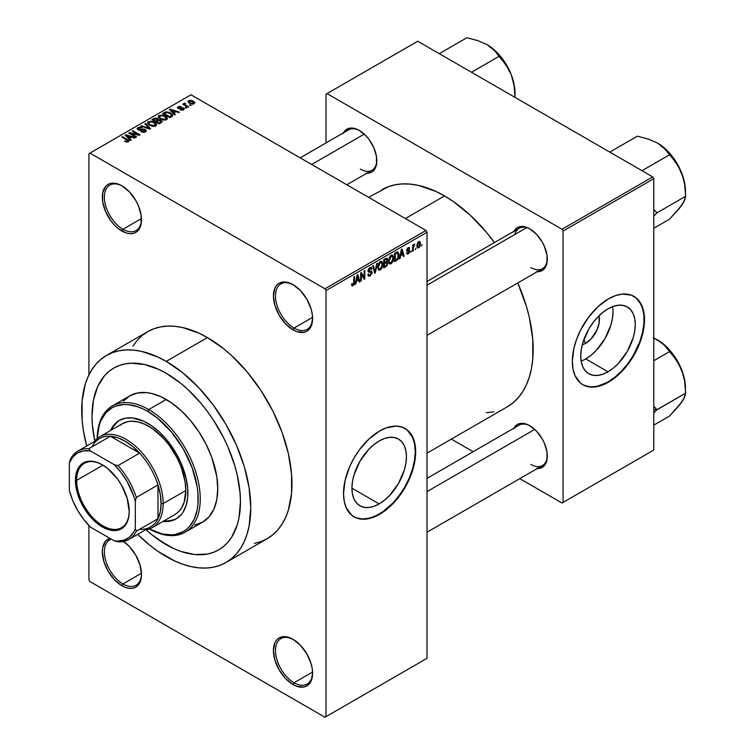 <?xml version="1.0" encoding="UTF-8"?>
<svg xmlns="http://www.w3.org/2000/svg" width="755" height="755" viewBox="0 0 755 755"><rect width="100%" height="100%" fill="white"/><g stroke="black" fill="none" stroke-linecap="round" stroke-linejoin="round"><path stroke-width="1.13" d="M293.535 284.918A26.236 15.147 -120 0 0 275.49 296.215A26.236 15.147 -120 0 0 294.044 328.057L293.006 329.841A27.699 15.987 60 0 1 273.423 295.922A27.699 15.987 60 0 1 293.006 284.607L285.513 282.002L282.134 282.143L279.161 283.238L276.726 285.258L274.914 288.127L273.423 295.922L274.914 305.435L279.161 315.222L285.513 323.791L293.006 329.841L296.828 331.615L303.887 332.313L306.86 331.209L309.295 329.189L311.107 326.32L312.598 318.534L312.221 313.901L311.107 309.022L306.86 299.225L300.509 290.656L293.006 284.607A27.699 15.987 60 0 1 312.598 318.534A27.699 15.987 60 0 1 293.006 329.841L294.044 328.057A26.236 15.147 60 0 1 276.896 304.935A26.236 15.147 60 0 1 280.926 283.908A26.236 15.147 60 0 1 293.535 284.918M293.535 639.598A26.236 15.147 -120 0 0 275.49 650.895A26.236 15.147 -120 0 0 294.044 682.737L293.006 684.521A27.699 15.987 60 0 1 273.423 650.602A27.699 15.987 60 0 1 293.006 639.296L285.513 636.682L282.134 636.824L279.161 637.918L276.726 639.938L274.914 642.807L273.423 650.602L274.914 660.115L279.161 669.902L285.513 678.471L293.006 684.521L296.828 686.295L303.887 686.993L306.86 685.889L309.295 683.87L311.107 681.01L312.598 673.215L312.221 668.581L311.107 663.702L306.86 653.915L300.509 645.336L293.006 639.296A27.699 15.987 60 0 1 312.598 673.215A27.699 15.987 60 0 1 293.006 684.521L294.044 682.737A26.236 15.147 60 0 1 276.896 659.615A26.236 15.147 60 0 1 280.926 638.588A26.236 15.147 60 0 1 293.535 639.598M111.278 539.127A26.236 15.147 -120 0 0 105.445 559.568A26.236 15.147 -120 0 0 122.942 583.945L121.904 585.738A27.699 15.987 60 0 1 103.378 559.757A27.699 15.987 60 0 1 109.89 538.324L105.624 541.156L102.699 547.62L102.321 551.811L103.812 561.324L108.059 571.12L114.411 579.689L121.904 585.738L125.726 587.503L129.398 588.343L132.786 588.202L135.758 587.107L138.193 585.087L141.119 578.623L141.487 574.423L139.996 564.91L135.758 555.123L129.398 546.554L123.461 541.477A27.699 15.987 60 0 1 141.487 574.423A27.699 15.987 60 0 1 121.904 585.738L122.942 583.945A26.236 15.147 60 0 1 105.794 560.823A26.236 15.147 60 0 1 109.815 539.806A26.236 15.147 60 0 1 111.278 539.127M122.433 186.136A26.236 15.147 -120 0 0 104.388 197.423A26.236 15.147 -120 0 0 122.942 229.265L121.904 231.049A27.699 15.987 60 0 1 102.321 197.13A27.699 15.987 60 0 1 121.904 185.824L118.082 184.05L111.023 183.352L108.059 184.456L105.624 186.476L102.699 192.94L102.699 201.764L105.624 211.598L111.023 220.96L114.411 225.009L118.082 228.416L125.726 232.823L129.398 233.663L132.786 233.522L135.758 232.427L138.193 230.407L139.996 227.538L141.119 223.942L141.119 215.118L138.193 205.275L135.758 200.443L129.398 191.874L121.904 185.824A27.699 15.987 60 0 1 141.487 219.743A27.699 15.987 60 0 1 121.904 231.049L122.942 229.265A26.236 15.147 60 0 1 105.794 206.143A26.236 15.147 60 0 1 109.815 185.117A26.236 15.147 60 0 1 122.433 186.136M379.18 503.896L351.924 488.164L352.453 481.718L354.001 474.923L359.909 461.296L368.751 449.376L373.867 444.629L379.18 440.958A38.543 22.254 -60 0 1 398.451 439.051A38.543 22.254 -60 0 1 404.359 469.931A38.543 22.254 -60 0 1 379.18 503.896L373.867 506.36L368.751 507.52L364.042 507.332L359.909 505.803L356.52 502.99L354.001 499.008L352.453 493.997L351.924 488.164L379.18 503.896A38.543 22.254 -60 0 1 359.909 505.803A38.543 22.254 -60 0 1 354.001 474.923A38.543 22.254 -60 0 1 379.18 440.958L384.493 438.495L389.608 437.334L394.318 437.523L398.451 439.051L401.839 441.864L404.359 445.846L405.907 450.858L406.435 456.69L405.907 463.136L404.359 469.931L398.451 483.549L389.608 495.478L384.493 500.216L379.18 503.896M353.878 516.731A51.019 29.454 120 0 0 379.18 514.08L379.595 514.325A51.019 29.454 -60 0 1 354.086 516.845A51.019 29.454 -60 0 1 346.262 475.961A51.019 29.454 -60 0 1 379.595 431.011L386.626 427.745L396.601 426.103L402.481 427.245L407.483 430.133L411.409 434.654L414.976 444.11L415.495 456.02L414.118 464.825L411.409 473.932L407.483 482.992L402.481 491.656L393.402 503.179L383.125 512.079L376.056 516.165L365.788 519.119L359.55 518.874L356.709 518.081L351.707 515.193L346.262 507.851L344.214 501.216L343.516 493.496L345.073 480.501L349.593 466.835L354.086 457.936L359.55 449.602L369.12 438.844L379.595 431.011A51.019 29.454 -60 0 1 405.105 428.481A51.019 29.454 -60 0 1 412.919 469.365A51.019 29.454 -60 0 1 379.595 514.325L379.18 514.08A51.019 29.454 120 0 0 412.457 469.308A51.019 29.454 120 0 0 404.897 428.359M427.009 281.483L519.138 228.293A23.32 13.467 60 0 1 530.293 229.161A23.32 13.467 -120 0 0 514.834 234.503M513.919 231.304A24.783 14.307 60 0 1 529.774 228.85L526.358 227.264L520.035 226.642L517.383 227.623L513.579 231.993M343.44 132.88A24.783 14.307 60 0 1 359.286 130.426L355.869 128.841L349.556 128.208L344.714 131.002L343.1 133.569M513.919 428.161A24.783 14.307 60 0 1 529.774 425.716L526.358 424.131L520.035 423.498L517.383 424.48L513.579 428.859M141.468 218.572L122.942 229.265L141.468 218.572M141.468 573.253L122.942 583.945L141.468 573.253M312.57 672.035L294.044 682.737L312.57 672.035M312.57 317.355L294.044 328.057L312.57 317.355M166.232 544.666A104.954 60.598 60 0 1 146.074 529.812L151.755 534.663L146.074 529.812A104.954 60.598 60 0 0 166.232 544.666L151.755 534.663L158.956 540.061L173.499 548.46L166.232 544.666A104.954 60.598 60 0 0 218.705 549.866L213.306 552.405L207.455 554.038L194.63 554.548L180.709 551.386L173.499 548.46L180.709 551.386L194.63 554.548L207.455 554.038L213.306 552.405L218.705 549.866A104.954 60.598 60 0 1 166.232 544.666M94.8 441.005A104.954 60.598 60 0 1 113.75 368.081A104.954 60.598 60 0 1 166.232 373.281L180.709 383.285L187.769 389.41L201.217 403.595L207.455 411.532L213.306 419.912L223.593 437.73L227.935 446.988L234.796 465.769L237.249 475.103L240.081 493.213L240.439 501.82L239.014 517.722L237.249 524.857L231.681 537.164L227.935 542.213L223.593 546.46L218.705 549.866L223.593 546.46L227.935 542.213L231.681 537.164L237.249 524.857L239.014 517.722L240.439 501.82L240.081 493.213L237.249 475.103L234.796 465.769L227.935 446.988L223.593 437.73L213.306 419.912L207.455 411.532L201.217 403.595L187.769 389.41L180.709 383.285L166.232 373.281A104.954 60.598 60 0 1 234.796 465.769A104.954 60.598 60 0 1 218.705 549.866L218.705 549.866A104.954 60.598 60 0 0 234.796 465.769A104.954 60.598 60 0 0 166.232 373.281L158.956 369.497L166.232 373.281A104.954 60.598 60 0 0 113.75 368.081L119.148 365.552L125 363.919L131.247 363.202L144.686 364.533L158.956 369.497L144.686 364.533L131.247 363.202L125 363.919L119.148 365.552L113.75 368.081L108.862 371.488L113.75 368.081A104.954 60.598 60 0 0 94.8 441.005L92.374 424.735L92.016 416.128L93.441 400.235L97.669 386.598L104.52 375.745L108.862 371.488L104.52 375.745L97.669 386.598L93.441 400.235L92.016 416.128L92.374 424.735L94.8 441.005M254.416 543.43L261.079 541.571L267.223 538.692A119.526 69.007 -120 0 0 285.541 442.911A119.526 69.007 -120 0 0 207.455 337.579L166.232 361.381A119.526 69.007 60 0 1 244.318 466.713A119.526 69.007 60 0 1 225.99 562.494A119.526 69.007 60 0 1 166.232 556.577A119.526 69.007 60 0 1 137.693 534.361L149.735 545.176L157.946 551.32L174.509 560.889L182.719 564.221L190.76 566.533L198.574 567.817L206.068 568.053L213.184 567.231L219.847 565.372L225.99 562.494L231.568 558.615L236.504 553.774L240.769 548.017L244.318 541.41L247.111 534.002L249.122 525.876L250.754 507.775L249.122 487.796L244.318 466.713L236.504 445.327L225.99 424.47L213.184 404.935L198.574 387.485L182.719 372.772L166.232 361.381L207.455 337.579L199.178 333.266L182.927 327.613L175.113 326.33L167.619 326.094L160.504 326.915L153.841 328.774L147.697 331.653L142.119 335.541L137.184 340.373L132.918 346.13M381.851 189.731A125.358 72.376 -120 0 1 444.525 195.941L453.217 201.453L470.261 215.203L486.314 232.153L494.449 242.544A125.358 72.376 -120 0 0 444.525 195.941L405.359 218.554L444.525 195.941L435.843 191.421L418.798 185.494L410.607 184.154L402.745 183.909L395.28 184.758L388.296 186.712L368.648 197.357M507.209 406.87A125.358 72.376 -120 0 0 517.779 282.946L526.424 306.417L529.359 317.562L532.747 339.203L532.747 359.267L531.473 368.468L529.359 376.99L526.424 384.757L522.705 391.685L518.232 397.725L513.051 402.802L507.209 406.87L427.009 453.17M427.009 478.349L519.138 425.15A23.32 13.467 60 0 1 530.293 426.028M300.197 157.842L348.659 129.86A23.32 13.467 60 0 1 359.814 130.738M585.738 343.27L583.785 339.873L585.738 343.27L582.284 344.752A19.356 11.174 -60 0 0 585.738 343.27A19.356 11.174 -60 0 0 598.989 315.826L599.168 322.791L597.12 329.671L590.976 339.042L585.738 343.27M581.142 361.135A38.543 22.254 120 0 0 585.738 358.927L608.001 371.781A38.543 22.254 -60 0 1 588.73 373.697A38.543 22.254 -60 0 1 582.822 342.808A38.543 22.254 -60 0 1 608.001 308.842L613.324 306.379L618.43 305.218L623.149 305.407L627.273 306.936L630.661 309.748L633.181 313.74L634.738 318.742L635.257 324.584L634.738 331.02L633.181 337.825L627.273 351.443L618.43 363.363L613.324 368.11L608.001 371.781L602.688 374.244L597.573 375.405L592.864 375.226L588.73 373.697L585.342 370.884L582.822 366.892L581.274 361.89L580.755 356.049L581.274 349.603L582.822 342.808L588.73 329.189L592.864 322.895L597.573 317.26L602.688 312.523L608.001 308.842A38.543 22.254 -60 0 1 627.273 306.936A38.543 22.254 -60 0 1 633.181 337.825A38.543 22.254 -60 0 1 608.001 371.781L585.738 358.927A38.543 22.254 120 0 0 612.607 306.643M582.7 384.616A51.019 29.454 120 0 0 608.001 381.973L608.417 382.209A51.019 29.454 -60 0 1 582.907 384.739A51.019 29.454 -60 0 1 575.083 343.855A51.019 29.454 -60 0 1 608.417 298.895L615.457 295.63L622.224 294.091L631.303 295.139L636.305 298.027L641.75 305.369L643.798 311.994L644.496 319.724L642.939 332.71L640.231 341.817L633.926 355.284L628.462 363.617L622.224 371.073L615.457 377.349L604.878 384.05L594.61 387.013L588.372 386.758L582.907 384.739L580.529 383.078L575.083 375.735L573.036 369.11L572.337 361.381L573.894 348.395L576.603 339.288L580.529 330.228L588.372 317.487L597.941 306.738L608.417 298.895A51.019 29.454 -60 0 1 633.926 296.366A51.019 29.454 -60 0 1 641.75 337.249A51.019 29.454 -60 0 1 608.417 382.209L608.001 381.973A51.019 29.454 120 0 0 641.278 337.202A51.019 29.454 120 0 0 633.719 296.253M427.009 658.332L427.009 232.247L325.99 290.562L325.99 716.655L427.009 658.332L324.961 717.25L89.958 581.567L88.92 579.783L88.92 525.527L88.92 579.783L89.958 581.567L324.961 717.25L427.009 658.332L427.009 232.247L425.98 230.454L324.961 288.778L89.958 153.095L190.968 94.781L425.98 230.454L427.009 232.247L325.99 290.562L325.99 716.655L427.009 658.332M415.948 248.15L415.297 249.716L415.948 248.15M413.325 247.716L413.325 250.849L412.674 251.236L412.674 245.177L413.325 244.79L413.325 245.762L413.948 244.356L414.731 244.195L413.325 247.716L414.731 244.195L413.325 245.762L413.325 244.79L412.674 245.177L412.674 251.236L413.325 250.849L412.674 250.471L413.325 250.849L413.325 247.716L412.674 247.329L413.325 247.716M411.456 250.745L410.795 252.312L411.456 250.745M409.767 251.056L408.823 253.435L407.03 254.029L406.577 252.906L407.238 252.425L408.125 253.095L409.097 251.793L408.908 251.122L406.785 250.886L407.568 248.112L409.427 247.678L409.672 248.527L409.012 249.018L408.172 248.527L407.341 249.886L409.323 249.962L409.767 251.056L409.389 249.99L407.332 249.754L408.172 248.527L409.012 249.018L409.672 248.527L409.248 247.517L408.153 247.668L406.671 250.254L409.106 251.594L408.228 253.038L407.238 252.425L406.577 252.906L407.115 254.086L408.181 253.935L406.596 253.019L408.181 253.935L409.767 251.056L408.077 250.084L409.767 251.056M400.622 255.7L400.056 258.512L399.367 258.918L401.358 249.433L402.047 249.037L404.142 256.153L403.453 256.549L402.887 254.388L400.622 255.7L402.887 254.388L403.453 256.549L404.142 256.153L402.047 249.037L401.358 249.433L399.367 258.918L400.056 258.512L399.518 258.21L400.056 258.512L400.622 255.7L400.103 255.407L400.622 255.7M389.231 263.561L391.118 263.788L388.712 262.391L391.118 263.788L389.58 263.891L388.731 262.476L389.259 257.521L390.967 255.332L392.798 255.218L393.619 257.351L393.166 260.985L391.118 263.788L392.996 261.428L393.648 258.059L392.628 255.096L391.118 255.237L388.589 261.079L389.637 263.92M378.463 269.78L380.341 270.007L377.934 268.62L380.341 270.007L378.812 270.111L377.962 268.704L378.491 263.74L380.19 261.551L382.021 261.438L382.842 263.57L382.389 267.213L380.341 270.007L382.219 267.648L382.87 264.278L381.851 261.324L380.35 261.457L377.811 267.298L378.859 270.139M353.029 284.805L352.226 283.531L351.575 284.012L351.962 285.796L352.991 285.796L351.651 285.022L352.991 285.796L351.962 285.796L351.575 284.012L352.226 283.531L352.689 284.89L353.633 284.078L353.821 276.877L354.482 276.5L354.246 284.107L352.991 285.796L354.482 282.153L354.482 276.5L353.821 276.877L353.727 283.767L353.029 284.805L351.575 284.276M356.388 281.238L355.822 284.05L355.133 284.446L357.134 274.962L357.823 274.565L359.918 281.69L359.229 282.087L358.663 279.926L356.388 281.238L358.663 279.926L359.229 282.087L359.918 281.69L357.823 274.565L357.134 274.962L355.133 284.446L355.822 284.05L355.284 283.738L355.822 284.05L356.388 281.238L355.879 280.935L356.388 281.238M361.324 274.207L361.324 280.879L360.663 281.256L360.663 272.923L361.362 272.517L364.127 277.604L364.127 270.922L364.788 270.545L364.788 278.878L364.08 279.284L361.324 274.207L364.08 279.284L364.788 278.878L364.788 270.545L364.127 270.922L364.127 277.604L361.362 272.517L360.663 272.923L360.663 281.256L361.324 280.879L360.663 280.501L361.324 280.879L361.324 274.207L360.663 273.829L361.324 274.207M369.95 268.431L371.252 269.299L371.913 268.818L369.761 267.572L371.913 268.818L371.3 267.279L369.931 267.468L368.062 270.828L368.591 272.111L369.808 272.111L368.081 271.111L371.441 272.744L370.11 274.933L369.006 275.065L368.534 273.895L367.883 274.386L368.563 276.141L370.054 275.943L372.092 272.347L370.016 271.149L372.092 272.347L371.96 273.357L369.827 276.066L368.761 276.226L368.006 275.358L368.534 273.895L368.959 275.037L369.79 275.094L371.394 273.206L371.139 271.998L368.817 272.196L368.176 271.583L368.336 269.393L369.742 267.581L371.394 267.345L371.913 268.818L371.252 269.299L370.809 268.261L369.714 268.582L368.827 271.073L371.536 271.026L372.092 272.347L371.101 270.941L368.931 271.205L369.95 268.431L370.856 268.289L369.695 267.619M377.377 263.278L375.31 272.8L374.669 273.168L372.725 265.958L373.404 265.571L374.952 272.036L376.688 263.674L377.377 263.278L376.688 263.674L374.952 272.036L373.404 265.571L372.725 265.958L374.669 273.168L375.31 272.8L374.433 272.291L375.31 272.8L377.377 263.278M387.834 263.118L386.862 265.93L383.814 267.893L383.814 259.56L387.164 258.182L387.645 259.692L386.947 261.598L387.834 263.118L386.947 261.598L387.655 259.437L387.117 258.144L383.814 259.56L383.814 267.893L385.843 266.723L384.993 266.232L385.843 266.723L387.834 263.118L385.739 261.909L387.834 263.118M398.989 254.916L397.97 259.191L394.582 261.674L394.582 253.34L397.894 251.868L398.989 254.633L397.46 251.84L394.582 253.34L394.582 261.674L396.507 260.56L395.667 260.079L396.507 260.56L398.989 254.916L398.3 254.52L398.989 254.916M420.544 243.591L419.591 247.036L417.506 247.895L416.902 245.233L417.845 242.374L419.903 241.524L420.544 243.591L419.837 241.477L418.714 241.572L416.883 245.771L417.609 247.961L418.714 247.848L416.968 246.847L418.714 247.848L420.544 243.591L419.818 243.176L420.544 243.591M422.13 244.582L421.479 246.149L422.13 244.582M88.92 153.69L88.92 374.886L88.92 153.69L89.958 153.095L324.961 288.778L325.99 290.562L324.961 288.778L425.98 230.454L190.968 94.781L88.92 153.69M191.251 105.322L189.562 105.105L191.251 105.322M186.749 107.918L185.06 107.71L186.749 107.918M175.349 114.505L173.763 112.929L176.028 111.627L178.756 112.542L179.445 112.146L170.13 109.182L169.441 109.579L174.66 114.902L175.349 114.505L173.763 112.929L176.028 111.627L178.756 112.542L179.445 112.146L170.13 109.182L169.441 109.579L174.66 114.902L175.349 114.505M163.495 120.149L167.006 119.347L167.355 118.224L166.553 116.978L162.4 115.034L158.578 115.855L158.305 117.119L159.211 118.299L163.495 120.149L166.506 119.715L167.289 117.997L165.345 116.119L159.116 115.439L158.239 116.676L160.371 119.092L163.495 120.149M152.718 126.368L156.228 125.566L156.578 124.443L155.775 123.197L151.623 121.262L147.801 122.074L147.527 123.339L148.433 124.528L152.718 126.368L155.738 125.934L156.512 124.216L154.567 122.348L148.339 121.659L147.461 122.895L149.594 125.321L152.718 126.368M144.752 129.879L144.658 132.219L144.658 131.361L141.393 131.294L141.393 132.002L141.393 131.294L140.836 131.729L145.441 131.88L146.3 131.021L145.772 129.747L143.412 128.992L138.92 129.633L138.203 128.945L138.675 128.218L142.053 127.774L140.015 127.189L137.92 127.671L137.117 128.794L138.033 129.888L139.835 130.379L144.601 129.794L145.29 130.624L144.658 131.361L140.836 131.729L144.073 132.361L146.347 130.738L145.394 129.492L138.712 129.53L138.788 128.152L142.053 127.774L137.92 127.671L137.108 128.718L138.033 129.888L144.752 129.879L145.3 131.955M131.125 140.043L129.53 138.467L131.804 137.155L134.522 138.071L135.211 137.674L125.906 134.72L125.217 135.117L130.436 140.439L131.125 140.043L129.53 138.467L131.804 137.155L134.522 138.071L135.211 137.674L125.906 134.72L125.217 135.117L130.436 140.439L131.125 140.043M126.849 142.025L128.737 141.468L128.548 140.232L122.565 136.646L121.904 137.032L127.803 140.59L127.302 141.336L124.717 141.251L126.849 142.025L128.963 140.968L122.565 136.646L121.904 137.032L127.737 140.496L127.576 141.223L124.717 141.251L126.849 142.025M136.617 136.863L130.841 133.531L139.382 135.268L140.081 134.862L132.871 130.7L132.21 131.077L137.995 134.418L129.445 132.672L128.746 133.078L135.966 137.24L136.617 136.863L130.841 133.531L139.382 135.268L140.081 134.862L132.871 130.7L132.21 131.077L137.995 134.418L129.445 132.672L128.746 133.078L135.966 137.24L136.617 136.863M150.613 128.784L145.46 123.433L144.771 123.829L149.405 128.51L141.487 125.717L140.807 126.113L149.971 129.152L150.613 128.784L145.46 123.433L144.771 123.829L149.405 128.51L141.487 125.717L140.807 126.113L149.971 129.152L150.613 128.784M158.352 119.828L157.55 118.544L157.55 120.885L157.55 118.544L153.926 118.535L153.926 119.516L153.926 118.535L151.897 119.715L159.107 123.886L161.976 122.017L161.023 120.328L158.352 119.828L157.757 118.677L155.728 118.054L151.897 119.715L159.107 123.886L162.099 121.63L161.023 120.328L158.38 119.611M171.81 116.553L172.735 115.694L172.602 114.694L168.922 112.212L165.845 111.872L162.665 113.495L169.884 117.657L172.81 115.355L170.639 113.014L165.675 111.91L162.665 113.495L169.884 117.657L171.81 116.553M183.569 109.862L184.258 108.909L183.144 107.805L178.539 107.927L178.878 107.163L180.568 107.163L180.785 106.587L178.793 106.464L177.482 107.361L178.85 108.748L182.804 108.352L182.87 109.409L180.285 109.815L182.568 110.221L184.267 108.984L183.465 107.974L178.671 108.022L178.878 107.163L181.124 106.729L178.105 106.748L177.434 107.578L178.123 108.465L182.295 108.248L182.936 108.427L182.87 109.409L180.285 109.815L183.569 109.862M188.627 106.842L184.862 104.483L185.532 103.652L184.966 103.105L183.927 103.416L184.211 104.294L182.719 104.19L187.967 107.219L188.627 106.842L184.956 104.577L184.966 103.105L184.069 103.303L184.211 104.294L182.719 104.19L187.967 107.219L188.627 106.842M194.101 103.784L194.63 102.378L192.185 100.651L189.779 100.302L188.061 101.293L189.335 103.133L192.657 104.152L194.762 102.869L193.157 101.132L188.674 100.641L188.014 101.557L189.562 103.265L194.101 103.784M325.99 94.186L325.99 142.95L325.99 94.186L417.732 41.223L652.735 176.897L562.031 229.265L327.028 93.592L562.031 229.265L563.06 231.058L563.06 502.424L653.773 450.055L653.773 178.69L563.06 231.058L563.06 502.424L562.031 503.019L519.799 478.632L562.031 503.019L653.773 450.055L562.031 503.019L653.773 450.055L653.773 178.69L652.735 176.897L653.773 178.69L563.06 231.058L562.031 229.265L652.735 176.897L417.732 41.223L325.99 94.186M473.159 451.698L451.358 439.117L473.159 451.698M536.475 468.506L539.504 468.393L544.346 465.599L546.96 459.814L546.96 451.924L544.346 443.119L542.165 438.787L536.475 431.124L529.774 425.716A24.783 14.307 60 0 1 547.29 456.058A24.783 14.307 60 0 1 537.249 468.562M365.996 173.225L371.677 172.121L373.857 170.309L376.471 164.524L376.471 156.634L373.857 147.829L369.025 139.458L365.996 135.834L359.286 130.426A24.783 14.307 60 0 1 376.811 160.777A24.783 14.307 60 0 1 366.76 173.272M536.475 271.649L542.165 270.545L544.346 268.742L546.96 262.957L546.96 255.058L544.346 246.253L542.165 241.93L536.475 234.267L529.774 228.85A24.783 14.307 60 0 1 547.29 259.201A24.783 14.307 60 0 1 537.249 271.706M486.314 412.702L493.779 411.843M585.116 385.73L590.995 386.871L597.535 386.22L608.001 381.973L615.042 377.104L621.809 370.828L628.047 363.382L633.511 355.039L639.825 341.581L642.524 332.474L643.911 323.668L643.911 315.505L642.524 308.295L639.825 302.311L635.889 297.791M585.738 358.927L591.061 355.256L596.167 350.509L605.01 338.589L610.918 324.971L612.465 318.166L612.994 311.73M547.29 258.597A23.32 13.467 60 0 1 542.467 268.686A23.32 13.467 60 0 1 530.803 267.534A23.32 13.467 -120 0 0 547.29 258.597M360.314 169.101A23.32 13.467 -120 0 0 376.802 160.164A23.32 13.467 60 0 1 371.979 170.262M530.803 464.391A23.32 13.467 -120 0 0 547.29 455.454A23.32 13.467 60 0 1 542.467 465.552M225.99 562.494L267.223 538.692L272.791 534.804L277.736 529.972L282.002 524.215L285.541 517.609L288.344 510.201L291.572 493.298L291.572 474.168L288.344 453.538L282.002 432.2L272.791 410.975L261.079 390.684L247.3 372.102L231.993 355.945L223.952 348.97L207.455 337.579A119.526 69.007 -120 0 0 147.697 331.653L106.464 355.463A119.526 69.007 60 0 1 166.232 361.381L157.946 357.068L141.695 351.415L133.88 350.131L126.387 349.905L119.271 350.716L112.608 352.576L106.464 355.463L100.896 359.342L95.951 364.184L91.685 369.931L88.146 376.547L85.343 383.946L82.116 400.848L82.116 419.978L83.333 430.161L86.674 445.997A119.526 69.007 60 0 1 106.464 355.463M312.589 317.921A26.236 15.147 60 0 1 307.162 329.35A26.236 15.147 60 0 1 294.044 328.057A26.236 15.147 -120 0 0 312.589 317.921M312.589 672.601A26.236 15.147 60 0 1 307.162 684.03A26.236 15.147 60 0 1 294.044 682.737A26.236 15.147 -120 0 0 312.589 672.601M141.487 573.819A26.236 15.147 60 0 1 136.06 585.248A26.236 15.147 60 0 1 122.942 583.945A26.236 15.147 -120 0 0 141.487 573.819M141.487 219.139A26.236 15.147 60 0 1 136.06 230.568A26.236 15.147 60 0 1 122.942 229.265A26.236 15.147 -120 0 0 141.487 219.139M356.294 517.836L362.173 518.978L368.704 518.336L375.641 515.92L382.719 511.843L392.987 502.943L399.225 495.488L404.689 487.154L409.172 478.255L412.513 469.129L414.561 460.125L415.259 451.594L414.561 443.874L412.513 437.239L407.068 429.897M125.283 141.544L125.283 140.817L125.283 141.544M127.576 142.015L127.576 141.223L127.576 142.015M127.737 140.496L127.576 141.223M122.565 137.41L122.565 136.646L122.565 137.41M127.463 140.27L127.463 139.477L127.463 140.27M125.906 135.824L125.906 134.72L125.906 135.824M129.53 139.515L129.53 138.467L129.53 139.515M128.907 137.854L127.425 136.287L127.425 137.372L127.425 136.287L126.359 135.324L126.359 136.287L126.359 135.324L130.738 136.797L130.738 137.769L130.738 136.797L128.907 137.854L128.907 138.882L128.907 137.854L126.359 135.324L130.738 136.797L128.907 137.854M129.445 133.484L129.445 132.672L129.445 133.484M137.995 134.985L137.995 134.418L137.995 134.985M132.871 131.455L132.871 130.7L132.871 131.455M130.841 134.286L130.841 133.531L130.841 134.286M137.92 129.822L137.92 127.671L137.92 129.822M138.712 129.53L138.788 128.152M139.656 130.379L139.656 129.832L139.656 130.379M141.166 130.2L141.166 129.511L141.166 130.2M142.686 129.756L142.686 129.077L142.686 129.756M145.394 131.908L145.394 129.492L145.394 131.908M141.487 126.34L141.487 125.717L141.487 126.34M148.008 128.501L148.008 128.001L148.008 128.501M145.46 124.528L145.46 123.433L145.46 124.528M148.339 124.443L148.339 121.659L148.339 124.443M154.567 123.15L154.567 122.348L154.567 123.15M156.512 125.17L156.512 124.216L156.512 125.17M156.606 124.717L156.512 124.216M150.264 124.943L148.518 123.084L149.188 122.15L151.981 121.932L153.888 122.706L155.53 124.528L154.888 126.283L154.888 125.453L150.264 124.943L150.264 125.66L148.518 123.046L150.151 121.829L153.463 122.48L155.521 124.377L153.746 125.802L150.264 124.943M161.023 122.782L161.023 120.328L161.023 122.782L161.004 121.461L160.315 123.188L160.315 122.216L158.918 123.018L156.389 121.555L156.389 122.31L156.389 121.555L157.682 120.809L160.371 120.715L160.9 121.772L158.918 123.018L158.918 123.773L158.918 123.018L156.389 121.555L158.994 120.366L160.541 120.819L160.9 121.772M155.549 121.064L153.388 119.828L153.388 120.583L153.388 119.828L154.53 119.167L157.012 118.988L157.399 120.97L157.399 119.922L156.776 121.329L156.776 120.356L155.549 121.064L155.549 121.829L155.549 121.064L153.388 119.828L155.53 118.714L157.012 118.988L157.399 119.922L155.549 121.064M157.012 118.988L157.399 119.922M159.116 118.214L159.116 115.439L159.116 118.214M165.345 116.921L165.345 116.119L165.345 116.921M167.289 118.95L167.289 117.997L167.289 118.95M167.383 118.497L167.289 117.997M161.041 118.724L159.296 116.855L159.956 115.921L162.759 115.704L164.665 116.487L166.308 118.308L165.666 120.064L165.666 119.233L161.041 118.724L161.041 119.441L159.296 116.827L161.296 115.562L164.241 116.261L166.298 118.157L164.514 119.573L161.041 118.724M164.505 113.41L164.505 112.429L164.505 113.41M165.675 112.74L165.675 111.91L165.675 112.74M170.639 113.807L170.639 113.014L170.639 113.807M171.479 114.552L170.875 117.091L170.875 116.11L169.696 116.799L164.165 113.599L167.421 112.448L170.809 113.929L171.479 114.552L169.696 117.553L169.696 116.799L164.165 113.599L164.165 114.364L164.165 113.599L166.411 112.476L169.969 113.382L171.479 114.552L171.734 116.591M170.13 110.287L170.13 109.182L170.13 110.287M173.763 113.986L173.763 112.929L173.763 113.986M173.14 112.316L171.649 110.749L171.649 111.834L171.649 110.749L170.592 109.786L170.592 110.749L170.592 109.786L174.962 111.268L174.962 112.24L174.962 111.268L173.14 112.316L173.14 113.354L173.14 112.316L170.592 109.786L174.962 111.268L173.14 112.316M180.851 110.032L180.851 109.381L180.851 110.032M182.87 110.154L182.87 109.409L182.87 110.154M182.936 108.427L182.87 109.409M178.105 108.456L178.105 106.748L178.105 108.456M178.671 108.022L178.878 107.163M179.322 108.814L179.322 108.154L179.322 108.814M180.369 108.711L180.369 107.889L180.369 108.711M183.465 109.928L183.465 107.974L183.465 109.928M185.721 108.088L185.721 107.323L185.721 108.088M183.38 104.567L183.38 103.812L183.38 104.567M184.211 105.049L184.211 104.294L184.211 105.049M184.069 103.303L184.211 104.294M185.532 103.652L184.966 103.105L184.966 103.869L185.532 103.652M184.956 104.577L184.966 103.869M185.9 106.03L185.9 105.266L185.9 106.03M190.213 105.492L190.213 104.728L190.213 105.492M188.674 102.661L188.674 100.641L188.674 102.661M193.157 101.934L193.733 102.878L193.374 104.067L193.374 103.341L190.213 102.888L189.401 101.085L192.553 101.538L193.374 103.341L190.213 102.888L190.213 103.614L189.061 101.802L189.401 101.085L191.09 100.934L193.148 101.925M189.043 101.614L189.401 101.085M193.733 103.963L193.733 102.822L193.374 103.341M353.821 281.775L354.482 282.153L353.821 281.775M351.962 285.796L352.991 285.796M358.984 281.153L359.918 281.69L358.984 281.153M357.813 279.435L358.663 279.926L357.813 279.435M356.615 280.133L357.228 277.359L356.69 277.047L357.228 277.359L357.521 275.603L357.058 275.33L358.436 279.076L356.105 279.841L358.436 279.076L357.521 275.603L356.615 280.133M362.73 276.792L364.127 277.604L362.73 276.792M363.438 278.095L364.788 278.878L363.438 278.095M370.054 275.943L367.893 274.697L370.054 275.943M369.771 271.215L371.441 272.744M368.129 270.13L368.723 270.479L368.129 270.13M368.072 270.705L368.931 271.205M371.592 271.054L371.101 270.941M373.933 270.432L374.697 270.866L373.933 270.432M374.253 271.63L374.952 272.036L374.253 271.63M382.172 263.873L382.87 264.278L382.172 263.873M381.709 267.345L382.219 267.648L381.709 267.345M378.472 266.94L380.35 262.429L379.633 262.004L381.936 262.91L382.219 264.627L380.341 269.035L379.227 269.129L377.83 266.572L379.284 269.157L381.237 268.185L382.2 265.194L381.52 262.372L379.425 263.297L378.472 266.94M380.152 261.579L381.936 262.91M385.833 258.389L387.655 259.437L385.833 258.389M385.607 258.521L386.702 259.154L384.465 260.154L384.465 262.646L383.814 262.268L384.465 262.646L386.947 261.598L386.994 259.956L386.381 261.457L384.465 262.646L384.465 260.154L383.814 259.777L385.607 259.503L384.767 259.012L386.994 259.956L386.711 259.163L386.994 259.956M384.465 266.543L384.465 263.618L383.814 263.24L384.465 263.618L385.758 262.872L384.918 262.391L386.843 262.608L387.183 263.504L386.532 265.241L384.465 266.543L383.814 266.166L384.465 266.543L386.834 264.845L386.796 262.58L384.465 263.618L384.465 266.543M392.949 257.653L393.648 258.059L392.949 257.653M392.487 261.126L392.996 261.428L392.487 261.126M389.24 260.711L391.128 256.2L390.401 255.785L392.713 256.691L392.996 258.408L391.109 262.815L390.005 262.91L388.608 260.352L390.061 262.938L392.015 261.966L392.977 258.974L392.298 256.153L390.203 257.068L389.24 260.711M390.93 255.35L392.713 256.691M398.045 251.934L397.46 251.84M397.338 252.887L395.243 253.935L395.243 260.324L395.243 253.935L394.582 253.557L395.243 253.935L396.403 253.265L395.554 252.783L397.338 252.887L396.347 252.321L397.659 252.972L398.074 257.474L396.422 259.635L395.243 260.324L394.582 259.937L395.243 260.324L396.686 259.475L398.074 257.474L398.168 253.727L396.441 252.274M403.208 255.615L404.142 256.153L403.208 255.615M402.047 253.907L402.887 254.388L402.047 253.907M400.839 254.595L401.452 251.821L400.924 251.519L401.452 251.821L401.754 250.075L401.282 249.801L402.67 253.548L400.329 254.303L402.67 253.548L401.754 250.075L400.839 254.595M408.228 253.038L407.238 252.425M406.7 249.848L408.936 251.141L406.7 249.848M406.671 250.254L407.058 251.198L408.295 251.179L406.671 250.235M408.172 247.659L409.672 248.527L408.172 247.659M408.172 248.527L409.012 249.018M406.785 249.443L407.332 249.754L406.785 249.443M412.674 245.384L413.325 245.762L412.674 245.384M413.702 244.686L414.542 245.177L413.702 244.686M413.551 245.035L414.07 245.337L413.551 245.035M412.674 245.951L413.447 246.404L412.674 245.951M418.695 242.449L417.553 245.016L418.421 247.093L419.676 245.583L419.676 242.714L418.695 242.449L419.884 244.035L418.732 246.979L416.92 245.026L417.543 245.384L418.695 242.449L418.081 242.091L419.393 242.393M418.732 246.979L416.911 246.375M174.207 519.695L167.657 520.969L164.014 520.856A56.852 32.824 -120 0 0 176.613 518.619M147.678 423.272A56.852 32.824 60 0 1 184.815 473.366A56.852 32.824 60 0 1 176.104 518.921A56.852 32.824 60 0 1 162.986 521.45L170.007 521.177L176.104 518.921L181.096 514.778L183.125 512.041L186.145 505.369L187.684 497.337L187.684 488.24L186.145 478.425L181.096 463.192L176.104 453.274L166.629 439.693L159.343 432.002L151.613 425.773L143.733 421.214L132.295 417.921L125.339 418.195L119.252 420.45A56.852 32.824 60 0 1 147.678 423.272M185.145 532.209A72.886 42.082 60 0 1 149.358 528.972A72.886 42.082 -120 0 0 200.245 498.47A72.886 42.082 -120 0 0 148.707 409.578A72.886 42.082 60 0 1 196.319 473.81A72.886 42.082 60 0 1 185.145 532.209L202.67 522.092A72.886 42.082 -120 0 0 213.844 463.693A72.886 42.082 -120 0 0 166.232 399.47L148.707 409.578L147.678 411.371A71.423 41.242 60 0 1 198.178 497.856A71.423 41.242 60 0 1 149.386 528.962L162.334 533.964L171.479 534.87L175.736 534.38L183.389 531.548L186.721 529.227L189.665 526.339L194.337 518.949L197.215 509.663L197.942 504.425L197.942 492.987L197.215 486.909L192.214 467.911L183.389 449.065L171.479 432.002L157.531 418.176L147.678 411.371L142.723 408.795L137.825 406.803L128.35 404.652L123.867 404.51L115.638 406.105L111.966 407.832L105.681 413.042L101.01 420.431L99.349 424.857L97.197 438.57A71.423 41.242 60 0 1 147.678 411.371L148.707 409.578A72.886 42.082 -120 0 0 97.178 438.589A72.886 42.082 60 0 1 112.268 405.973A72.886 42.082 60 0 1 148.707 409.578L166.232 399.47A72.886 42.082 -120 0 0 129.785 395.856L137.599 392.968L146.508 392.609L151.264 393.393L161.174 396.837L171.281 402.67L181.191 410.663L190.524 420.516L198.924 431.851L206.068 444.223L211.683 457.162L216.779 476.547L217.77 488.73L216.779 499.772L213.844 509.238L209.078 516.779L202.67 522.092L194.865 524.989M120.026 425.348L122.47 423.649A52.472 30.294 60 0 1 148.707 426.245A52.472 30.294 60 0 1 182.993 472.488A52.472 30.294 60 0 1 174.943 514.542L152.265 527.632A52.472 30.294 60 0 1 145.394 529.916A52.472 30.294 -120 0 0 163.137 503.604L161.079 503.604A51.019 29.454 60 0 1 157.984 518.694A51.019 29.454 60 0 1 139.609 529.302M123.376 401.179L129.785 395.856L112.268 405.973M110.504 430.558L114.25 424.603L119.252 420.45A56.852 32.824 60 0 0 110.504 430.558M117.629 421.705L113.25 426.745L111.532 429.963A56.852 32.824 -120 0 1 119.771 420.167M99.792 436.739A52.472 30.294 60 0 1 140.232 450.801A52.472 30.294 60 0 1 163.137 503.604L185.815 490.514L163.137 503.604A52.472 30.294 -120 0 0 136.089 446.752A52.472 30.294 -120 0 0 94.375 441.543A52.472 30.294 60 0 1 99.792 436.739L122.47 423.649L128.095 421.564L131.21 421.205L137.939 421.875L145.073 424.348L152.34 428.547L162.91 437.702L169.318 445.365L177.387 458.474L181.436 467.789L185.098 481.747L185.815 490.514L184.211 502.028L181.436 508.181L179.558 510.71L174.943 514.542M679.708 207.672L683.492 202.576L685.663 196.262L684.625 184.182L681.737 173.14A39.439 22.773 -120 0 0 657.586 143.091L661.389 145.639L667.09 151.415L676.527 163.354L681.737 173.14A39.439 22.773 -120 0 1 685.474 191.393L685.474 195.772L685.229 187.051L683.351 177.85L677.301 163.911L668.25 151.708L657.586 143.091L648.366 139.09L637.362 136.183L609.785 152.104L637.362 136.183L648.366 139.09L657.586 143.091L664.523 148.424L669.562 154.766L641.986 170.687L669.562 154.766L673.29 159.135L679.368 167.997L681.737 173.14L684.625 184.182L685.663 196.262L656.803 212.929L656.605 212.429A45.272 26.132 60 0 1 656.605 213.203L653.773 216.1L656.803 212.929L685.663 196.262L684.634 200.235L681.737 205.341L669.562 219.167L653.773 228.284L669.562 219.167L679.406 208.399L683.351 202.491M656.605 212.429L653.773 209.38L656.605 212.429A45.272 26.132 -120 0 1 656.605 213.203L656.605 212.429M526.669 227.67L427.009 285.211L526.669 227.67M534.738 429.406L427.009 491.609L534.738 429.406M311.683 164.477L364.259 134.126L311.683 164.477M102.633 464.986A37.174 21.461 -120 0 0 76.661 480.34L75.424 480.34A38.043 21.971 60 0 1 102.321 464.806A38.043 21.971 60 0 1 129.228 511.409L128.709 517.166L127.18 522.111L124.688 526.046L121.347 528.821L117.27 530.331L112.618 530.52L107.569 529.368L102.321 526.933L97.074 523.309L92.025 518.628L83.295 506.86L79.954 500.216L75.934 486.701L75.424 480.34L75.934 474.574L77.472 469.638L79.954 465.703L83.295 462.928L87.372 461.418L92.025 461.23L97.074 462.371L102.321 464.806L107.569 468.43L117.27 478.67L121.347 484.889L127.18 498.338L129.228 511.409A38.043 21.971 60 0 1 102.321 526.933A38.043 21.971 60 0 1 75.424 480.34L76.661 480.34A37.174 21.461 60 0 1 84.352 463.325A37.174 21.461 60 0 1 102.633 464.986M102.935 465.165L76.661 480.34L102.935 465.165M92.016 446.866A51.019 29.454 60 0 1 110.39 436.258A51.019 29.454 60 0 1 139.609 453.132L132.465 446.337L125 441.128L117.535 437.711L110.39 436.258L139.609 453.132A51.019 29.454 60 0 1 157.984 484.946A51.019 29.454 60 0 1 161.079 503.604L160.296 494.534L157.984 484.946L157.984 518.694L160.296 511.777L161.079 503.604L163.137 503.604A52.472 30.294 60 0 1 152.265 527.632M77.841 451.094L99.49 438.598A51.019 29.454 -120 0 1 110.39 436.258L88.741 448.753L90.477 450.952A49.566 28.614 60 0 0 69.337 463.155L70.366 459.361A51.019 29.454 60 0 1 77.841 451.094A51.019 29.454 60 0 1 88.741 448.753A51.019 29.454 -120 0 0 70.366 459.361L69.337 463.155L69.337 490.505L72.725 500.452L77.538 510.182L83.56 519.213L90.477 527.122L114.165 540.797L117.969 541.797A51.019 29.454 -120 0 0 136.334 531.19L135.305 528.585L135.305 501.245L136.334 497.451L157.984 484.946L157.984 518.694L136.334 531.19A51.019 29.454 60 0 1 128.86 539.457A51.019 29.454 60 0 1 117.969 541.797L114.165 540.797L117.723 541.118L124.226 540.108L129.681 536.956L133.805 531.831L135.305 528.585L135.305 501.245L133.805 496.271L127.104 481.567L121.093 472.526L114.165 464.627L90.477 450.952L88.741 448.753L110.39 436.258L139.609 453.132L117.969 465.627L114.165 464.627L90.477 450.952L83.56 450.858L77.538 452.953L72.725 457.115L69.337 463.155L69.337 490.505A49.566 28.614 60 0 0 90.477 527.122L114.165 540.797A49.566 28.614 60 0 0 135.305 528.585L136.334 531.19L157.984 518.694A51.019 29.454 -120 0 1 150.509 526.962L128.86 539.457M157.984 484.946A51.019 29.454 -120 0 0 139.609 453.132L117.969 465.627A51.019 29.454 60 0 1 136.334 497.451L157.984 484.946M129.228 511.041A37.174 21.461 60 0 1 121.527 527.707A37.174 21.461 60 0 1 92.884 517.751A37.174 21.461 60 0 1 76.661 480.34A37.174 21.461 -120 0 0 102.784 525.773A37.174 21.461 -120 0 0 129.228 511.041M136.334 497.451A51.019 29.454 -120 0 0 117.969 465.627L114.165 464.627A49.566 28.614 60 0 1 135.305 501.245L136.334 497.451M685.474 393.015L685.229 383.918L683.351 374.707L677.301 360.767L671.525 352.321L664.796 345.214L657.586 339.958L653.207 337.768L661.389 342.496L664.523 345.29L669.562 351.632L653.773 360.748L669.562 351.632L676.527 360.211L681.737 369.997L684.625 381.039L685.663 393.128L656.605 410.059A45.272 26.132 -120 0 0 656.605 409.672L653.773 409.672L656.605 409.672A45.272 26.132 60 0 1 656.605 410.059L653.773 412.957L656.803 409.786L653.773 406.237L656.605 409.295A45.272 26.132 60 0 1 656.605 409.672A45.272 26.132 -120 0 0 656.605 409.295L656.803 409.786L685.663 393.128L684.634 397.092L681.737 402.198L669.562 416.033L653.773 425.15L669.562 416.033L679.406 405.256L683.351 399.348M685.474 388.249A39.439 22.773 -120 0 0 681.737 369.997A39.439 22.773 -120 0 0 657.586 339.958L657.35 339.816M679.708 404.529L683.492 399.442L685.663 393.128L684.625 381.039L681.737 369.997L679.368 364.863L673.29 355.992L664.523 345.29L657.586 339.958A39.439 22.773 -120 0 0 657.445 339.873M486.956 44.583A39.439 22.773 -120 0 1 487.098 44.668L477.887 40.666L466.873 37.75L439.297 53.671L466.873 37.75L477.887 40.666L487.098 44.668L490.901 47.206L494.034 50L499.074 56.342L471.498 72.263L499.074 56.342L506.039 64.921L511.248 74.707A39.439 22.773 -120 0 1 514.985 92.969L514.985 97.348L514.75 88.628L512.862 79.417L511.248 74.707L514.136 85.749L514.985 97.338L514.136 85.749L512.985 80.115L511.248 74.707L506.822 65.477L497.772 53.275L487.098 44.668L494.034 50L502.811 60.711L508.889 69.573L511.248 74.707A39.439 22.773 -120 0 0 487.098 44.668L486.862 44.526M545.62 266.864L427.009 335.343M375.131 168.44L346.847 184.767M545.62 463.73L427.009 532.209M127.869 140.798L127.869 141.949M138.193 128.85L138.193 129.983M148.518 123.084L148.518 124.594M155.53 124.528L155.53 126.047M157.531 119.592L157.531 120.894M159.296 116.865L159.296 118.375M166.308 118.308L166.308 119.818M183.295 108.899L183.295 110.004M178.425 107.691L178.425 108.607M184.748 104.199L184.748 105.36M189.043 101.623L189.043 102.944M368.997 275.056L367.883 274.414M379.227 269.129L377.887 268.355M386.834 262.598L385.692 261.938M390.005 262.91L388.665 262.136M407.549 253.133L406.832 252.727M408.757 248.433L407.823 247.895M419.374 242.383L418.374 241.808"/></g></svg>
